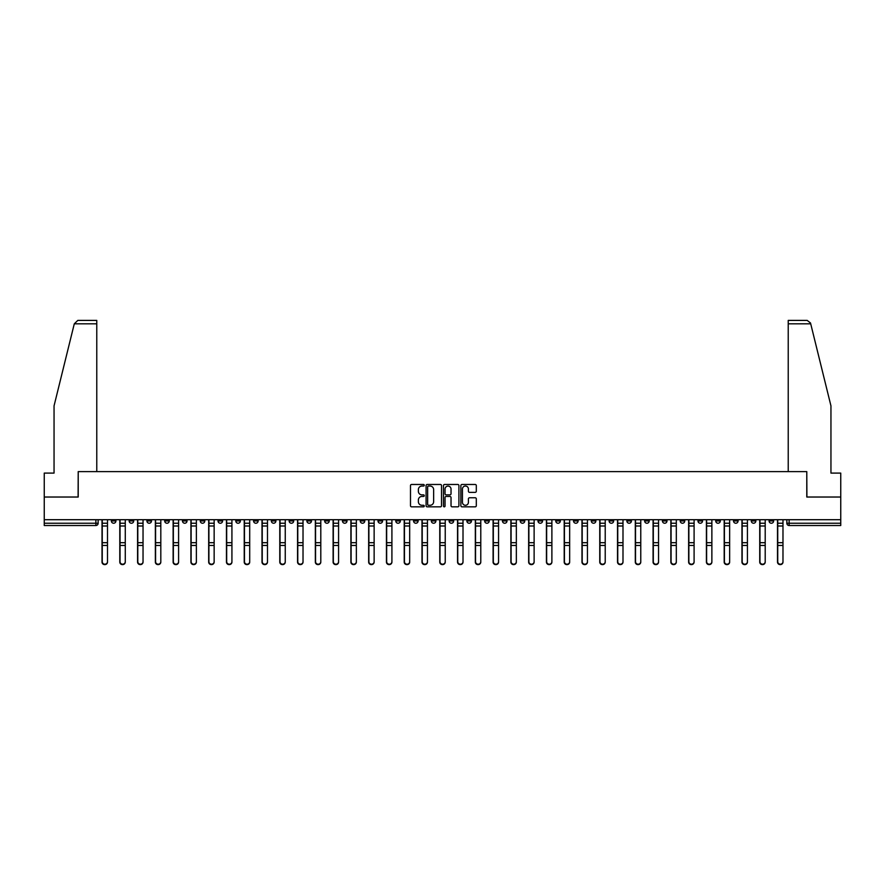 <?xml version="1.0" encoding="UTF-8"?>
<svg xmlns="http://www.w3.org/2000/svg" width="885" height="885" viewBox="0 0 885 885"><rect width="100%" height="100%" fill="white"/><g stroke="black" fill="none" stroke-linecap="round" stroke-linejoin="round"><path stroke-width="1.33" d="M424.269 485.257A0.785 0.785 0 0 0 423.484 484.471L411.602 484.471A1.117 1.117 0 0 0 410.485 485.588L410.485 505.722A1.117 1.117 0 0 0 411.602 506.839L423.484 506.839A0.785 0.785 0 0 0 424.269 506.065A0.785 0.785 0 0 0 423.484 505.28L421.946 505.28A3.584 3.584 0 0 1 418.373 501.695L418.373 500.025A3.584 3.584 0 0 1 421.946 496.441L423.484 496.441A0.785 0.785 0 0 0 424.269 495.655A0.785 0.785 0 0 0 423.484 494.87L421.946 494.87A3.584 3.584 0 0 1 418.373 491.297L418.373 489.615A3.584 3.584 0 0 1 421.946 486.042L423.484 486.042A0.785 0.785 0 0 0 424.269 485.257M697.977 519.705L697.977 520.955L702.535 520.955A2.279 2.279 0 0 1 700.256 523.234A2.279 2.279 0 0 1 697.977 520.955L697.977 519.705M591.313 519.705L591.313 520.955L595.87 520.955A2.279 2.279 0 0 1 593.592 523.234A2.279 2.279 0 0 1 591.313 520.955L591.313 519.705M573.535 519.705L573.535 520.955L578.104 520.955A2.279 2.279 0 0 1 575.825 523.234A2.279 2.279 0 0 1 573.535 520.955L573.535 519.705M466.882 519.705L466.882 520.955L471.44 520.955A2.279 2.279 0 0 1 469.161 523.234A2.279 2.279 0 0 1 466.882 520.955L466.882 519.705M449.104 519.705L449.104 520.955L453.662 520.955A2.279 2.279 0 0 1 451.383 523.234A2.279 2.279 0 0 1 449.104 520.955L449.104 519.705M431.338 519.705L431.338 520.955L435.896 520.955A2.279 2.279 0 0 1 433.617 523.234A2.279 2.279 0 0 1 431.338 520.955L431.338 519.705M395.783 519.705L395.783 520.955L400.341 520.955A2.279 2.279 0 0 1 398.062 523.234A2.279 2.279 0 0 1 395.783 520.955L395.783 519.705M360.228 520.955L360.228 519.705L360.228 520.955A2.279 2.279 0 0 0 362.507 523.234A2.279 2.279 0 0 1 360.228 520.955L364.786 520.955A2.279 2.279 0 0 1 362.507 523.234A2.279 2.279 0 0 0 364.786 520.955L364.786 519.705L364.786 520.955M342.451 520.955L342.451 519.705L342.451 520.955A2.279 2.279 0 0 0 344.73 523.234A2.279 2.279 0 0 1 342.451 520.955L347.008 520.955A2.279 2.279 0 0 1 344.73 523.234M324.673 520.955L324.673 519.705L324.673 520.955A2.279 2.279 0 0 0 326.952 523.234A2.279 2.279 0 0 1 324.673 520.955L329.231 520.955A2.279 2.279 0 0 1 326.952 523.234A2.279 2.279 0 0 0 329.231 520.955L329.231 519.705L329.231 520.955M306.896 519.705L306.896 520.955L311.465 520.955A2.279 2.279 0 0 1 309.175 523.234A2.279 2.279 0 0 1 306.896 520.955L306.896 519.705M289.13 519.705L289.13 520.955L293.687 520.955A2.279 2.279 0 0 1 291.408 523.234A2.279 2.279 0 0 1 289.13 520.955L289.13 519.705M271.352 519.705L271.352 520.955L275.91 520.955A2.279 2.279 0 0 1 273.631 523.234A2.279 2.279 0 0 1 271.352 520.955L271.352 519.705M253.575 520.955L253.575 519.705L253.575 520.955A2.279 2.279 0 0 0 255.853 523.234A2.279 2.279 0 0 1 253.575 520.955L258.132 520.955A2.279 2.279 0 0 1 255.853 523.234M218.02 520.955L218.02 519.705L218.02 520.955A2.279 2.279 0 0 0 220.299 523.234A2.279 2.279 0 0 1 218.02 520.955L222.577 520.955A2.279 2.279 0 0 1 220.299 523.234A2.279 2.279 0 0 0 222.577 520.955L222.577 519.705L222.577 520.955M200.242 520.955L200.242 519.705L200.242 520.955A2.279 2.279 0 0 0 202.521 523.234A2.279 2.279 0 0 1 200.242 520.955L204.8 520.955A2.279 2.279 0 0 1 202.521 523.234A2.279 2.279 0 0 0 204.8 520.955L204.8 519.705L204.8 520.955M182.465 520.955L182.465 519.705L182.465 520.955A2.279 2.279 0 0 0 184.744 523.234A2.279 2.279 0 0 1 182.465 520.955L187.023 520.955A2.279 2.279 0 0 1 184.744 523.234A2.279 2.279 0 0 0 187.023 520.955L187.023 519.705L187.023 520.955M164.698 520.955L164.698 519.705L164.698 520.955A2.279 2.279 0 0 0 166.977 523.234A2.279 2.279 0 0 1 164.698 520.955L169.256 520.955A2.279 2.279 0 0 1 166.977 523.234M146.921 520.955L146.921 519.705L146.921 520.955A2.279 2.279 0 0 0 149.2 523.234A2.279 2.279 0 0 1 146.921 520.955L151.479 520.955A2.279 2.279 0 0 1 149.2 523.234A2.279 2.279 0 0 0 151.479 520.955L151.479 519.705L151.479 520.955M129.144 520.955L129.144 519.705L129.144 520.955A2.279 2.279 0 0 0 131.422 523.234A2.279 2.279 0 0 1 129.144 520.955L133.701 520.955A2.279 2.279 0 0 1 131.422 523.234A2.279 2.279 0 0 0 133.701 520.955L133.701 519.705L133.701 520.955M475.19 492.359A1.117 1.117 0 0 0 476.307 491.241L476.307 485.588A1.117 1.117 0 0 0 475.19 484.471L461.992 484.471A1.117 1.117 0 0 0 460.875 485.588L460.875 505.722A1.117 1.117 0 0 0 461.992 506.839L475.19 506.839A1.117 1.117 0 0 0 476.307 505.722L476.307 498.897A1.117 1.117 0 0 0 475.19 497.779L469.537 497.779A1.117 1.117 0 0 0 468.419 498.897L468.419 502.282A2.987 2.987 0 0 1 465.433 505.28A2.987 2.987 0 0 1 462.435 502.282L462.435 489.029A2.987 2.987 0 0 1 465.433 486.042A2.987 2.987 0 0 1 468.419 489.029L468.419 491.241A1.117 1.117 0 0 0 469.537 492.359L475.19 492.359M74.285 323.822L77.803 320.403L96.775 320.403L96.775 323.822L74.285 323.822L54.051 405.872L54.051 473.099L44.25 473.099L44.25 497.027L78.212 497.027L78.212 471.616L806.788 471.616L806.788 497.027L840.75 497.027L840.75 519.705L44.25 519.705L44.25 523.234L98.146 523.234L98.146 519.705M44.25 497.027L44.25 519.705M441.526 485.588A1.117 1.117 0 0 0 440.398 484.471L427.201 484.471A1.117 1.117 0 0 0 426.083 485.588L426.083 505.722A1.117 1.117 0 0 0 427.201 506.839L440.398 506.839A1.117 1.117 0 0 0 441.526 505.722L441.526 485.588M444.602 484.471L457.799 484.471A1.117 1.117 0 0 1 458.917 485.588L458.917 505.722A1.117 1.117 0 0 1 457.799 506.839L452.147 506.839A1.117 1.117 0 0 1 451.029 505.722L451.029 497.558A1.117 1.117 0 0 0 449.912 496.441L446.162 496.441A1.117 1.117 0 0 0 445.044 497.558L445.044 506.065A0.785 0.785 0 0 1 444.259 506.839A0.785 0.785 0 0 1 443.474 506.065L443.474 485.588A1.117 1.117 0 0 1 444.602 484.471M786.853 519.705L786.853 523.234L840.75 523.234L840.75 525.513L789.132 525.513A2.279 2.279 0 0 1 786.853 523.234M840.75 519.705L840.75 523.234M98.146 523.234A2.279 2.279 0 0 1 95.868 525.513L44.25 525.513L44.25 523.234M773.634 519.705L773.634 520.955A2.279 2.279 0 0 1 771.355 523.234A2.279 2.279 0 0 1 769.076 520.955A2.279 2.279 0 0 0 771.355 523.234M769.076 519.705L769.076 520.955L773.634 520.955M755.856 519.705L755.856 520.955A2.279 2.279 0 0 1 753.577 523.234A2.279 2.279 0 0 1 751.299 520.955L755.856 520.955A2.279 2.279 0 0 1 753.577 523.234M751.299 519.705L751.299 520.955M738.079 519.705L738.079 520.955A2.279 2.279 0 0 1 735.8 523.234A2.279 2.279 0 0 1 733.521 520.955A2.279 2.279 0 0 0 735.8 523.234M733.521 519.705L733.521 520.955L738.079 520.955M720.302 519.705L720.302 520.955A2.279 2.279 0 0 1 718.023 523.234A2.279 2.279 0 0 1 715.744 520.955L720.302 520.955M715.744 519.705L715.744 520.955M702.535 519.705L702.535 520.955A2.279 2.279 0 0 1 700.256 523.234M684.758 519.705L684.758 520.955A2.279 2.279 0 0 1 682.479 523.234A2.279 2.279 0 0 1 680.2 520.955L684.758 520.955M680.2 519.705L680.2 520.955M666.98 519.705L666.98 520.955A2.279 2.279 0 0 1 664.701 523.234A2.279 2.279 0 0 1 662.422 520.955L666.98 520.955M662.422 519.705L662.422 520.955M649.203 519.705L649.203 520.955A2.279 2.279 0 0 1 646.924 523.234A2.279 2.279 0 0 1 644.645 520.955A2.279 2.279 0 0 0 646.924 523.234M644.645 519.705L644.645 520.955L649.203 520.955M631.425 519.705L631.425 520.955A2.279 2.279 0 0 1 629.147 523.234A2.279 2.279 0 0 1 626.868 520.955L631.425 520.955M626.868 519.705L626.868 520.955M613.648 519.705L613.648 520.955A2.279 2.279 0 0 1 611.369 523.234A2.279 2.279 0 0 1 609.09 520.955L613.648 520.955M609.09 519.705L609.09 520.955M595.87 519.705L595.87 520.955M578.104 519.705L578.104 520.955L578.104 519.705M560.327 519.705L560.327 520.955A2.279 2.279 0 0 1 558.048 523.234A2.279 2.279 0 0 1 555.769 520.955L560.327 520.955M555.769 519.705L555.769 520.955M542.549 519.705L542.549 520.955A2.279 2.279 0 0 1 540.27 523.234A2.279 2.279 0 0 1 537.991 520.955L542.549 520.955M537.991 519.705L537.991 520.955M524.772 519.705L524.772 520.955A2.279 2.279 0 0 1 522.493 523.234A2.279 2.279 0 0 1 520.214 520.955L524.772 520.955M520.214 519.705L520.214 520.955M506.994 519.705L506.994 520.955A2.279 2.279 0 0 1 504.715 523.234A2.279 2.279 0 0 1 502.437 520.955L506.994 520.955M502.437 519.705L502.437 520.955M489.217 519.705L489.217 520.955A2.279 2.279 0 0 1 486.938 523.234A2.279 2.279 0 0 1 484.659 520.955L489.217 520.955M484.659 519.705L484.659 520.955M471.44 519.705L471.44 520.955A2.279 2.279 0 0 1 469.161 523.234M453.662 519.705L453.662 520.955M435.896 520.955L435.896 519.705L435.896 520.955A2.279 2.279 0 0 1 433.617 523.234M418.118 519.705L418.118 520.955A2.279 2.279 0 0 1 415.839 523.234A2.279 2.279 0 0 1 413.56 520.955A2.279 2.279 0 0 0 415.839 523.234A2.279 2.279 0 0 0 418.118 520.955L413.56 520.955L413.56 519.705M400.341 520.955L400.341 519.705L400.341 520.955A2.279 2.279 0 0 1 398.062 523.234M382.563 519.705L382.563 520.955A2.279 2.279 0 0 1 380.284 523.234A2.279 2.279 0 0 1 378.006 520.955A2.279 2.279 0 0 0 380.284 523.234M378.006 519.705L378.006 520.955L382.563 520.955M347.008 519.705L347.008 520.955L347.008 519.705M311.465 520.955L311.465 519.705L311.465 520.955A2.279 2.279 0 0 1 309.175 523.234M293.687 520.955L293.687 519.705L293.687 520.955A2.279 2.279 0 0 1 291.408 523.234M275.91 520.955L275.91 519.705L275.91 520.955A2.279 2.279 0 0 1 273.631 523.234M258.132 519.705L258.132 520.955L258.132 519.705M240.355 520.955L240.355 519.705L240.355 520.955A2.279 2.279 0 0 1 238.076 523.234A2.279 2.279 0 0 1 235.797 520.955L240.355 520.955A2.279 2.279 0 0 1 238.076 523.234M235.797 519.705L235.797 520.955M169.256 519.705L169.256 520.955L169.256 519.705M115.924 519.705L115.924 520.955A2.279 2.279 0 0 1 113.645 523.234A2.279 2.279 0 0 1 111.366 520.955A2.279 2.279 0 0 0 113.645 523.234A2.279 2.279 0 0 0 115.924 520.955L115.924 519.705M111.366 519.705L111.366 520.955L115.924 520.955M428.44 486.042A0.785 0.785 0 0 0 427.654 486.827L427.654 504.494A0.785 0.785 0 0 0 428.44 505.28L430.055 505.28A3.584 3.584 0 0 0 433.639 501.695L433.639 489.615A3.584 3.584 0 0 0 430.055 486.042L428.44 486.042M451.029 489.084A2.987 2.987 0 0 0 448.031 486.097A2.987 2.987 0 0 0 445.044 489.084L445.044 493.753A1.117 1.117 0 0 0 446.162 494.87L449.912 494.87A1.117 1.117 0 0 0 451.029 493.753L451.029 489.084M102.018 519.705L102.018 562.075A2.622 2.522 180 0 0 104.762 564.597M107.494 561.676L107.494 562.075A2.622 2.522 180 0 1 104.872 564.597A2.622 2.522 180 0 1 102.251 562.075L102.251 561.676A2.622 2.522 0 0 0 104.872 564.199A2.622 2.522 0 0 0 107.494 561.676L107.494 545.437L102.251 545.437L102.251 561.676M102.251 519.705L102.251 545.437M107.494 519.705L107.494 545.437M119.796 519.705L119.796 562.075A2.622 2.522 180 0 0 122.528 564.597M137.573 519.705L137.573 562.075A2.622 2.522 180 0 0 140.306 564.597M96.775 471.616L96.775 323.822M78.09 497.027L78.212 471.616M840.75 497.027L840.75 473.099L830.949 473.099L830.949 405.872L810.516 323.003L807.197 320.403L788.225 320.403L788.225 471.616M806.91 497.027L806.788 471.616M125.272 561.676L125.272 562.075A2.622 2.522 180 0 1 122.65 564.597A2.622 2.522 180 0 1 120.028 562.075L120.028 561.676A2.622 2.522 0 0 0 122.65 564.199A2.622 2.522 0 0 0 125.272 561.676L125.272 545.437L120.028 545.437L120.028 561.676M120.028 519.705L120.028 545.437M125.272 519.705L125.272 545.437M143.038 561.676L143.038 562.075A2.622 2.522 180 0 1 140.427 564.597A2.622 2.522 180 0 1 137.806 562.075L137.806 561.676A2.622 2.522 0 0 0 140.427 564.199A2.622 2.522 0 0 0 143.038 561.676L143.038 545.437L137.806 545.437L137.806 561.676M137.806 519.705L137.806 545.437M143.038 519.705L143.038 545.437M155.351 519.705L155.351 562.075A2.622 2.522 180 0 0 158.083 564.597M173.128 519.705L173.128 562.075A2.622 2.522 180 0 0 175.861 564.597M190.906 519.705L190.906 562.075A2.622 2.522 180 0 0 193.638 564.597M160.816 561.676L160.816 562.075A2.622 2.522 180 0 1 158.194 564.597A2.622 2.522 180 0 1 155.583 562.075L155.583 561.676A2.622 2.522 0 0 0 158.194 564.199A2.622 2.522 0 0 0 160.816 561.676L160.816 545.437L155.583 545.437L155.583 561.676M155.583 519.705L155.583 545.437M160.816 519.705L160.816 545.437M178.593 561.676L178.593 562.075A2.622 2.522 180 0 1 175.971 564.597A2.622 2.522 180 0 1 173.349 562.075L173.349 561.676A2.622 2.522 0 0 0 175.971 564.199A2.622 2.522 0 0 0 178.593 561.676L178.593 545.437L173.349 545.437L173.349 561.676M173.349 519.705L173.349 545.437M178.593 519.705L178.593 545.437M196.37 561.676L196.37 562.075A2.622 2.522 180 0 1 193.749 564.597A2.622 2.522 180 0 1 191.127 562.075L191.127 561.676A2.622 2.522 0 0 0 193.749 564.199A2.622 2.522 0 0 0 196.37 561.676L196.37 545.437L191.127 545.437L191.127 561.676M191.127 519.705L191.127 545.437M196.37 519.705L196.37 545.437M208.683 519.705L208.683 562.075A2.622 2.522 180 0 0 211.415 564.597M214.148 561.676L214.148 562.075A2.622 2.522 180 0 1 211.526 564.597A2.622 2.522 180 0 1 208.904 562.075L208.904 561.676A2.622 2.522 0 0 0 211.526 564.199A2.622 2.522 0 0 0 214.148 561.676L214.148 545.437L208.904 545.437L208.904 561.676M208.904 519.705L208.904 545.437M214.148 519.705L214.148 545.437M226.449 519.705L226.449 562.075A2.622 2.522 180 0 0 229.193 564.597M231.925 561.676L231.925 562.075A2.622 2.522 180 0 1 229.303 564.597A2.622 2.522 180 0 1 226.682 562.075L226.682 561.676A2.622 2.522 0 0 0 229.303 564.199A2.622 2.522 0 0 0 231.925 561.676L231.925 545.437L226.682 545.437L226.682 561.676M226.682 519.705L226.682 545.437M231.925 519.705L231.925 545.437M244.227 519.705L244.227 562.075A2.622 2.522 180 0 0 246.959 564.597M249.703 561.676L249.703 562.075A2.622 2.522 180 0 1 247.081 564.597A2.622 2.522 180 0 1 244.459 562.075L244.459 561.676A2.622 2.522 0 0 0 247.081 564.199A2.622 2.522 0 0 0 249.703 561.676L249.703 545.437L244.459 545.437L244.459 561.676M244.459 519.705L244.459 545.437M249.703 519.705L249.703 545.437M262.004 519.705L262.004 562.075A2.622 2.522 180 0 0 264.737 564.597M267.48 561.676L267.48 562.075A2.622 2.522 180 0 1 264.858 564.597A2.622 2.522 180 0 1 262.237 562.075L262.237 561.676A2.622 2.522 0 0 0 264.858 564.199A2.622 2.522 0 0 0 267.48 561.676L267.48 545.437L262.237 545.437L262.237 561.676M262.237 519.705L262.237 545.437M267.48 519.705L267.48 545.437M279.782 519.705L279.782 562.075A2.622 2.522 180 0 0 282.514 564.597M297.559 519.705L297.559 562.075A2.622 2.522 180 0 0 300.292 564.597M315.337 519.705L315.337 562.075A2.622 2.522 180 0 0 318.069 564.597M333.114 519.705L333.114 562.075A2.622 2.522 180 0 0 335.846 564.597M350.88 519.705L350.88 562.075A2.622 2.522 180 0 0 353.624 564.597M368.658 519.705L368.658 562.075A2.622 2.522 180 0 0 371.401 564.597M285.247 561.676L285.247 562.075A2.622 2.522 180 0 1 282.625 564.597A2.622 2.522 180 0 1 280.014 562.075L280.014 561.676A2.622 2.522 0 0 0 282.625 564.199A2.622 2.522 0 0 0 285.247 561.676L285.247 545.437L280.014 545.437L280.014 561.676M280.014 519.705L280.014 545.437M285.247 519.705L285.247 545.437M303.024 561.676L303.024 562.075A2.622 2.522 180 0 1 300.402 564.597A2.622 2.522 180 0 1 297.78 562.075L297.78 561.676A2.622 2.522 0 0 0 300.402 564.199A2.622 2.522 0 0 0 303.024 561.676L303.024 545.437L297.78 545.437L297.78 561.676M297.78 519.705L297.78 545.437M303.024 519.705L303.024 545.437M320.801 561.676L320.801 562.075A2.622 2.522 180 0 1 318.18 564.597A2.622 2.522 180 0 1 315.558 562.075L315.558 561.676A2.622 2.522 0 0 0 318.18 564.199A2.622 2.522 0 0 0 320.801 561.676L320.801 545.437L315.558 545.437L315.558 561.676M315.558 519.705L315.558 545.437M320.801 519.705L320.801 545.437M338.579 561.676L338.579 562.075A2.622 2.522 180 0 1 335.957 564.597A2.622 2.522 180 0 1 333.335 562.075L333.335 561.676A2.622 2.522 0 0 0 335.957 564.199A2.622 2.522 0 0 0 338.579 561.676L338.579 545.437L333.335 545.437L333.335 561.676M333.335 519.705L333.335 545.437M338.579 519.705L338.579 545.437M356.356 561.676L356.356 562.075A2.622 2.522 180 0 1 353.734 564.597A2.622 2.522 180 0 1 351.113 562.075L351.113 561.676A2.622 2.522 0 0 0 353.734 564.199A2.622 2.522 0 0 0 356.356 561.676L356.356 545.437L351.113 545.437L351.113 561.676M351.113 519.705L351.113 545.437M356.356 519.705L356.356 545.437M374.134 561.676L374.134 562.075A2.622 2.522 180 0 1 371.512 564.597A2.622 2.522 180 0 1 368.89 562.075L368.89 561.676A2.622 2.522 0 0 0 371.512 564.199A2.622 2.522 0 0 0 374.134 561.676L374.134 545.437L368.89 545.437L368.89 561.676M368.89 519.705L368.89 545.437M374.134 519.705L374.134 545.437M386.435 519.705L386.435 562.075A2.622 2.522 180 0 0 389.168 564.597M391.911 561.676L391.911 562.075A2.622 2.522 180 0 1 389.289 564.597A2.622 2.522 180 0 1 386.668 562.075L386.668 561.676A2.622 2.522 0 0 0 389.289 564.199A2.622 2.522 0 0 0 391.911 561.676L391.911 545.437L386.668 545.437L386.668 561.676M386.668 519.705L386.668 545.437M391.911 519.705L391.911 545.437M404.213 519.705L404.213 562.075A2.622 2.522 180 0 0 406.945 564.597M409.678 561.676L409.678 562.075A2.622 2.522 180 0 1 407.067 564.597A2.622 2.522 180 0 1 404.445 562.075L404.445 561.676A2.622 2.522 0 0 0 407.067 564.199A2.622 2.522 0 0 0 409.678 561.676L409.678 545.437L404.445 545.437L404.445 561.676M404.445 519.705L404.445 545.437M409.678 519.705L409.678 545.437M421.99 519.705L421.99 562.075A2.622 2.522 180 0 0 424.723 564.597M427.455 561.676L427.455 562.075A2.622 2.522 180 0 1 424.833 564.597A2.622 2.522 180 0 1 422.222 562.075L422.222 561.676A2.622 2.522 0 0 0 424.833 564.199A2.622 2.522 0 0 0 427.455 561.676L427.455 545.437L422.222 545.437L422.222 561.676M422.222 519.705L422.222 545.437M427.455 519.705L427.455 545.437M439.768 519.705L439.768 562.075A2.622 2.522 180 0 0 442.5 564.597M445.232 561.676L445.232 562.075A2.622 2.522 180 0 1 442.611 564.597A2.622 2.522 180 0 1 439.989 562.075L439.989 561.676A2.622 2.522 0 0 0 442.611 564.199A2.622 2.522 0 0 0 445.232 561.676L445.232 545.437L439.989 545.437L439.989 561.676M439.989 519.705L439.989 545.437M445.232 519.705L445.232 545.437M457.545 519.705L457.545 562.075A2.622 2.522 180 0 0 460.277 564.597M463.01 561.676L463.01 562.075A2.622 2.522 180 0 1 460.388 564.597A2.622 2.522 180 0 1 457.766 562.075L457.766 561.676A2.622 2.522 0 0 0 460.388 564.199A2.622 2.522 0 0 0 463.01 561.676L463.01 545.437L457.766 545.437L457.766 561.676M457.766 519.705L457.766 545.437M463.01 519.705L463.01 545.437M475.322 519.705L475.322 562.075A2.622 2.522 180 0 0 478.055 564.597M480.787 561.676L480.787 562.075A2.622 2.522 180 0 1 478.166 564.597A2.622 2.522 180 0 1 475.544 562.075L475.544 561.676A2.622 2.522 0 0 0 478.166 564.199A2.622 2.522 0 0 0 480.787 561.676L480.787 545.437L475.544 545.437L475.544 561.676M475.544 519.705L475.544 545.437M480.787 519.705L480.787 545.437M493.089 519.705L493.089 562.075A2.622 2.522 180 0 0 495.832 564.597M498.565 561.676L498.565 562.075A2.622 2.522 180 0 1 495.943 564.597A2.622 2.522 180 0 1 493.321 562.075L493.321 561.676A2.622 2.522 0 0 0 495.943 564.199A2.622 2.522 0 0 0 498.565 561.676L498.565 545.437L493.321 545.437L493.321 561.676M493.321 519.705L493.321 545.437M498.565 519.705L498.565 545.437M510.866 519.705L510.866 562.075A2.622 2.522 180 0 0 513.599 564.597M516.342 561.676L516.342 562.075A2.622 2.522 180 0 1 513.72 564.597A2.622 2.522 180 0 1 511.099 562.075L511.099 561.676A2.622 2.522 0 0 0 513.72 564.199A2.622 2.522 0 0 0 516.342 561.676L516.342 545.437L511.099 545.437L511.099 561.676M511.099 519.705L511.099 545.437M516.342 519.705L516.342 545.437M528.644 519.705L528.644 562.075A2.622 2.522 180 0 0 531.376 564.597M534.12 561.676L534.12 562.075A2.622 2.522 180 0 1 531.498 564.597A2.622 2.522 180 0 1 528.876 562.075L528.876 561.676A2.622 2.522 0 0 0 531.498 564.199A2.622 2.522 0 0 0 534.12 561.676L534.12 545.437L528.876 545.437L528.876 561.676M528.876 519.705L528.876 545.437M534.12 519.705L534.12 545.437M546.421 519.705L546.421 562.075A2.622 2.522 180 0 0 549.154 564.597M551.886 561.676L551.886 562.075A2.622 2.522 180 0 1 549.275 564.597A2.622 2.522 180 0 1 546.653 562.075L546.653 561.676A2.622 2.522 0 0 0 549.275 564.199A2.622 2.522 0 0 0 551.886 561.676L551.886 545.437L546.653 545.437L546.653 561.676M546.653 519.705L546.653 545.437M551.886 519.705L551.886 545.437M564.199 519.705L564.199 562.075A2.622 2.522 180 0 0 566.931 564.597M569.663 561.676L569.663 562.075A2.622 2.522 180 0 1 567.042 564.597A2.622 2.522 180 0 1 564.42 562.075L564.42 561.676A2.622 2.522 0 0 0 567.042 564.199A2.622 2.522 0 0 0 569.663 561.676L569.663 545.437L564.42 545.437L564.42 561.676M564.42 519.705L564.42 545.437M569.663 519.705L569.663 545.437M581.976 519.705L581.976 562.075A2.622 2.522 180 0 0 584.708 564.597M587.441 561.676L587.441 562.075A2.622 2.522 180 0 1 584.819 564.597A2.622 2.522 180 0 1 582.197 562.075L582.197 561.676A2.622 2.522 0 0 0 584.819 564.199A2.622 2.522 0 0 0 587.441 561.676L587.441 545.437L582.197 545.437L582.197 561.676M582.197 519.705L582.197 545.437M587.441 519.705L587.441 545.437M599.753 519.705L599.753 562.075A2.622 2.522 180 0 0 602.486 564.597M605.218 561.676L605.218 562.075A2.622 2.522 180 0 1 602.596 564.597A2.622 2.522 180 0 1 599.975 562.075L599.975 561.676A2.622 2.522 0 0 0 602.596 564.199A2.622 2.522 0 0 0 605.218 561.676L605.218 545.437L599.975 545.437L599.975 561.676M599.975 519.705L599.975 545.437M605.218 519.705L605.218 545.437M617.52 519.705L617.52 562.075A2.622 2.522 180 0 0 620.263 564.597M622.996 561.676L622.996 562.075A2.622 2.522 180 0 1 620.374 564.597A2.622 2.522 180 0 1 617.752 562.075L617.752 561.676A2.622 2.522 0 0 0 620.374 564.199A2.622 2.522 0 0 0 622.996 561.676L622.996 545.437L617.752 545.437L617.752 561.676M617.752 519.705L617.752 545.437M622.996 519.705L622.996 545.437M635.297 519.705L635.297 562.075A2.622 2.522 180 0 0 638.041 564.597M640.773 561.676L640.773 562.075A2.622 2.522 180 0 1 638.151 564.597A2.622 2.522 180 0 1 635.53 562.075L635.53 561.676A2.622 2.522 0 0 0 638.151 564.199A2.622 2.522 0 0 0 640.773 561.676L640.773 545.437L635.53 545.437L635.53 561.676M635.53 519.705L635.53 545.437M640.773 519.705L640.773 545.437M653.075 519.705L653.075 562.075A2.622 2.522 180 0 0 655.807 564.597M658.551 561.676L658.551 562.075A2.622 2.522 180 0 1 655.929 564.597A2.622 2.522 180 0 1 653.307 562.075L653.307 561.676A2.622 2.522 0 0 0 655.929 564.199A2.622 2.522 0 0 0 658.551 561.676L658.551 545.437L653.307 545.437L653.307 561.676M653.307 519.705L653.307 545.437M658.551 519.705L658.551 545.437M670.852 519.705L670.852 562.075A2.622 2.522 180 0 0 673.585 564.597M676.317 561.676L676.317 562.075A2.622 2.522 180 0 1 673.706 564.597A2.622 2.522 180 0 1 671.084 562.075L671.084 561.676A2.622 2.522 0 0 0 673.706 564.199A2.622 2.522 0 0 0 676.317 561.676L676.317 545.437L671.084 545.437L671.084 561.676M671.084 519.705L671.084 545.437M676.317 519.705L676.317 545.437M688.63 519.705L688.63 562.075A2.622 2.522 180 0 0 691.362 564.597M694.094 561.676L694.094 562.075A2.622 2.522 180 0 1 691.473 564.597A2.622 2.522 180 0 1 688.862 562.075L688.862 561.676A2.622 2.522 0 0 0 691.473 564.199A2.622 2.522 0 0 0 694.094 561.676L694.094 545.437L688.862 545.437L688.862 561.676M688.862 519.705L688.862 545.437M694.094 519.705L694.094 545.437M706.407 519.705L706.407 562.075A2.622 2.522 180 0 0 709.139 564.597M711.872 561.676L711.872 562.075A2.622 2.522 180 0 1 709.25 564.597A2.622 2.522 180 0 1 706.628 562.075L706.628 561.676A2.622 2.522 0 0 0 709.25 564.199A2.622 2.522 0 0 0 711.872 561.676L711.872 545.437L706.628 545.437L706.628 561.676M706.628 519.705L706.628 545.437M711.872 519.705L711.872 545.437M724.184 519.705L724.184 562.075A2.622 2.522 180 0 0 726.917 564.597M729.649 561.676L729.649 562.075A2.622 2.522 180 0 1 727.028 564.597A2.622 2.522 180 0 1 724.406 562.075L724.406 561.676A2.622 2.522 0 0 0 727.028 564.199A2.622 2.522 0 0 0 729.649 561.676L729.649 545.437L724.406 545.437L724.406 561.676M724.406 519.705L724.406 545.437M729.649 519.705L729.649 545.437M741.962 519.705L741.962 562.075A2.622 2.522 180 0 0 744.694 564.597M747.427 561.676L747.427 562.075A2.622 2.522 180 0 1 744.805 564.597A2.622 2.522 180 0 1 742.183 562.075L742.183 561.676A2.622 2.522 0 0 0 744.805 564.199A2.622 2.522 0 0 0 747.427 561.676L747.427 545.437L742.183 545.437L742.183 561.676M742.183 519.705L742.183 545.437M747.427 519.705L747.427 545.437M759.728 519.705L759.728 562.075A2.622 2.522 180 0 0 762.472 564.597M765.204 561.676L765.204 562.075A2.622 2.522 180 0 1 762.582 564.597A2.622 2.522 180 0 1 759.961 562.075L759.961 561.676A2.622 2.522 0 0 0 762.582 564.199A2.622 2.522 0 0 0 765.204 561.676L765.204 545.437L759.961 545.437L759.961 561.676M759.961 519.705L759.961 545.437M765.204 519.705L765.204 545.437M777.506 519.705L777.506 562.075A2.622 2.522 180 0 0 780.238 564.597M782.982 561.676L782.982 562.075A2.622 2.522 180 0 1 780.36 564.597A2.622 2.522 180 0 1 777.738 562.075L777.738 561.676A2.622 2.522 0 0 0 780.36 564.199A2.622 2.522 0 0 0 782.982 561.676L782.982 545.437L777.738 545.437L777.738 561.676M777.738 519.705L777.738 545.437M782.982 519.705L782.982 545.437M95.868 519.705L95.868 525.513M789.132 519.705L789.132 525.513M102.018 523.234L107.494 523.234M107.494 542.693L102.251 542.693M107.494 525.989L102.251 525.989M119.796 523.234L125.272 523.234M137.573 523.234L143.038 523.234M810.715 323.822L788.225 323.822M125.272 542.693L120.028 542.693M125.272 525.989L120.028 525.989M143.038 542.693L137.806 542.693M143.038 525.989L137.806 525.989M155.351 523.234L160.816 523.234M173.128 523.234L178.593 523.234M190.906 523.234L196.37 523.234M160.816 542.693L155.583 542.693M160.816 525.989L155.583 525.989M178.593 542.693L173.349 542.693M178.593 525.989L173.349 525.989M196.37 542.693L191.127 542.693M196.37 525.989L191.127 525.989M208.683 523.234L214.148 523.234M214.148 542.693L208.904 542.693M214.148 525.989L208.904 525.989M226.449 523.234L231.925 523.234M231.925 542.693L226.682 542.693M231.925 525.989L226.682 525.989M244.227 523.234L249.703 523.234M249.703 542.693L244.459 542.693M249.703 525.989L244.459 525.989M262.004 523.234L267.48 523.234M267.48 542.693L262.237 542.693M267.48 525.989L262.237 525.989M279.782 523.234L285.247 523.234M297.559 523.234L303.024 523.234M315.337 523.234L320.801 523.234M333.114 523.234L338.579 523.234M350.88 523.234L356.356 523.234M368.658 523.234L374.134 523.234M285.247 542.693L280.014 542.693M285.247 525.989L280.014 525.989M303.024 542.693L297.78 542.693M303.024 525.989L297.78 525.989M320.801 542.693L315.558 542.693M320.801 525.989L315.558 525.989M338.579 542.693L333.335 542.693M338.579 525.989L333.335 525.989M356.356 542.693L351.113 542.693M356.356 525.989L351.113 525.989M374.134 542.693L368.89 542.693M374.134 525.989L368.89 525.989M386.435 523.234L391.911 523.234M391.911 542.693L386.668 542.693M391.911 525.989L386.668 525.989M404.213 523.234L409.678 523.234M409.678 542.693L404.445 542.693M409.678 525.989L404.445 525.989M421.99 523.234L427.455 523.234M427.455 542.693L422.222 542.693M427.455 525.989L422.222 525.989M439.768 523.234L445.232 523.234M445.232 542.693L439.989 542.693M445.232 525.989L439.989 525.989M457.545 523.234L463.01 523.234M463.01 542.693L457.766 542.693M463.01 525.989L457.766 525.989M475.322 523.234L480.787 523.234M480.787 542.693L475.544 542.693M480.787 525.989L475.544 525.989M493.089 523.234L498.565 523.234M498.565 542.693L493.321 542.693M498.565 525.989L493.321 525.989M510.866 523.234L516.342 523.234M516.342 542.693L511.099 542.693M516.342 525.989L511.099 525.989M528.644 523.234L534.12 523.234M534.12 542.693L528.876 542.693M534.12 525.989L528.876 525.989M546.421 523.234L551.886 523.234M551.886 542.693L546.653 542.693M551.886 525.989L546.653 525.989M564.199 523.234L569.663 523.234M569.663 542.693L564.42 542.693M569.663 525.989L564.42 525.989M581.976 523.234L587.441 523.234M587.441 542.693L582.197 542.693M587.441 525.989L582.197 525.989M599.753 523.234L605.218 523.234M605.218 542.693L599.975 542.693M605.218 525.989L599.975 525.989M617.52 523.234L622.996 523.234M622.996 542.693L617.752 542.693M622.996 525.989L617.752 525.989M635.297 523.234L640.773 523.234M640.773 542.693L635.53 542.693M640.773 525.989L635.53 525.989M653.075 523.234L658.551 523.234M658.551 542.693L653.307 542.693M658.551 525.989L653.307 525.989M670.852 523.234L676.317 523.234M676.317 542.693L671.084 542.693M676.317 525.989L671.084 525.989M688.63 523.234L694.094 523.234M694.094 542.693L688.862 542.693M694.094 525.989L688.862 525.989M706.407 523.234L711.872 523.234M711.872 542.693L706.628 542.693M711.872 525.989L706.628 525.989M724.184 523.234L729.649 523.234M729.649 542.693L724.406 542.693M729.649 525.989L724.406 525.989M741.962 523.234L747.427 523.234M747.427 542.693L742.183 542.693M747.427 525.989L742.183 525.989M759.728 523.234L765.204 523.234M765.204 542.693L759.961 542.693M765.204 525.989L759.961 525.989M777.506 523.234L782.982 523.234M782.982 542.693L777.738 542.693M782.982 525.989L777.738 525.989"/></g></svg>
